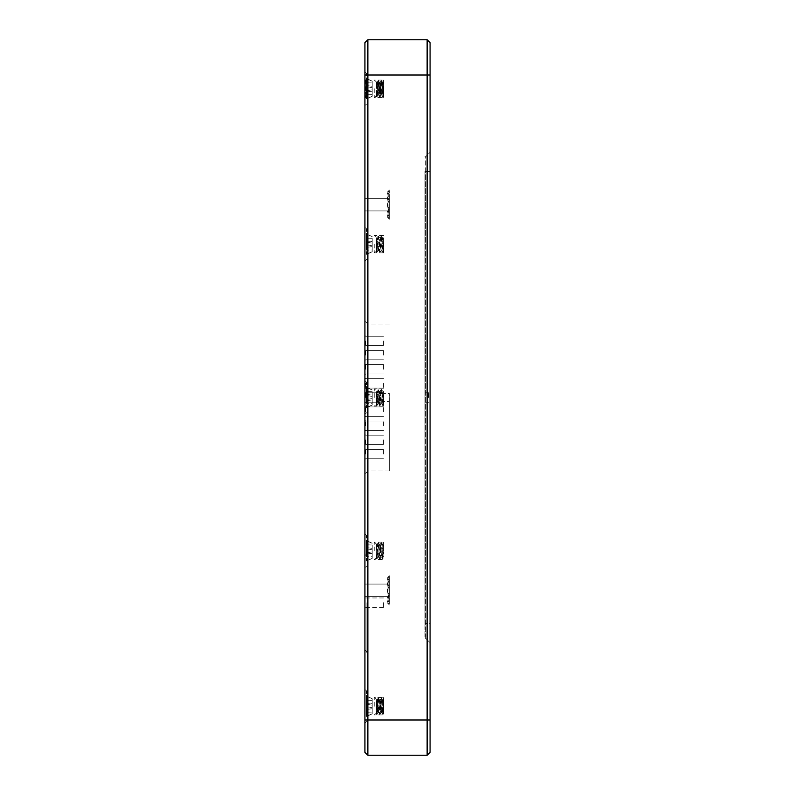 <?xml version="1.0" encoding="UTF-8"?>
<svg xmlns="http://www.w3.org/2000/svg" width="795" height="795" viewBox="0 0 795 795"><rect width="100%" height="100%" fill="white"/><g stroke="black" fill="none" stroke-linecap="round" stroke-linejoin="round"><path stroke-width="0.6" stroke-dasharray="3.98 2.98" d="M389.421 397.5L389.421 470.978L389.421 397.5M389.421 200.419L389.421 210.914L389.421 200.419M389.421 586.134L389.421 596.628L389.421 586.134M389.421 401.505L389.421 393.495L389.421 401.505L383.538 401.505L383.538 393.495L389.421 393.495M424.977 397.5L424.977 392.8L424.977 397.5M424.977 171.402L424.977 623.598L424.977 171.402L425.663 171.402L425.663 156.704L424.977 156.704L425.663 156.704L425.663 638.296L424.977 638.296L424.977 623.598L424.977 638.296L425.663 638.296L425.663 171.402L424.977 171.402M428.604 397.5L428.604 392.8L428.604 397.5M383.538 340.966L383.538 345.676L383.538 340.966M383.538 355.107L383.538 350.396L383.538 355.107M383.538 369.238L383.538 364.537L383.538 369.238M383.538 383.369L383.538 388.069L383.538 383.369M383.538 401.505L383.538 393.495M383.538 411.631L383.538 406.931L383.538 411.631M383.538 425.762L383.538 421.062L383.538 425.762M383.538 439.893L383.538 444.604L383.538 439.893M383.538 454.034L383.538 449.324L383.538 454.034M383.538 602.66L383.538 607.37L383.538 602.66M364.925 719.982L364.925 42.692L367.866 39.75L367.866 719.982L364.925 719.982L364.925 752.308L367.866 755.25L427.134 755.25L427.134 39.75L430.075 42.692L430.075 752.308M430.075 152.302L430.075 171.402L430.075 152.302L425.663 156.704L430.075 152.302M430.075 623.598L430.075 171.402L430.075 642.698L430.075 623.598L424.977 623.598L430.075 623.598M430.075 397.5L430.075 391.329L430.075 397.5M425.663 638.296L430.075 642.698L425.663 638.296M367.866 39.75L427.134 39.75M365.66 397.5L365.66 392.8L365.66 397.5M366.614 706.268L366.614 690.984L366.614 706.268M366.614 700.256L366.614 708.305L366.614 696.281L372.209 698.755L366.614 696.072L366.614 704.231L372.209 705.215L366.614 704.231L366.614 716.454L366.614 708.305L372.209 707.312L366.614 708.305L366.614 700.256L372.209 700.455L372.209 703.813L366.614 703.058L372.209 703.813L372.209 705.215L372.209 698.686L372.209 700.455L366.614 700.256L372.209 700.455L372.209 703.813L366.614 703.058L372.209 703.813L372.209 707.312L372.209 705.215L366.614 704.231L372.209 705.215L366.614 704.231L372.209 705.215L372.209 698.755L366.614 696.281L372.209 698.686L372.209 700.455L366.614 700.256M372.209 708.713L372.209 712.082L372.209 708.713L366.614 709.468L366.614 716.245L372.209 713.771L372.209 712.082L372.209 713.84L366.614 716.454L366.614 708.305L366.614 709.468L372.209 708.713L372.209 707.312L366.614 708.305L372.209 707.312L366.614 708.305L372.209 707.312L372.209 705.215L372.209 712.082L366.614 712.27L372.209 712.082L372.209 708.713L366.614 709.468L372.209 708.713M366.614 397.5L366.614 382.216L366.614 397.5M366.614 391.488L366.614 399.537L366.614 391.488L372.209 391.687L372.209 395.055L366.614 394.3L372.209 395.055L372.209 396.447L366.614 395.463L372.209 396.447L372.209 389.997L366.614 387.513L372.209 389.918L372.209 391.687L366.614 391.488M366.614 399.537L366.614 407.686L366.614 399.537L372.209 398.553L366.614 399.537L372.209 398.553L372.209 396.447L372.209 399.945L372.209 398.553L366.614 399.537M372.209 403.313L372.209 399.945L372.209 405.003L372.209 403.313L366.614 403.512L372.209 403.313M372.209 405.003L366.614 407.487L372.209 405.003M372.209 396.447L366.614 395.463L372.209 396.447M372.209 399.945L366.614 400.7L372.209 399.945M366.614 88.732L366.614 73.448L366.614 88.732M366.614 82.73L366.614 90.769L366.614 78.755L372.209 81.229L366.614 78.546L366.614 86.695L372.209 87.688L366.614 86.695L366.614 98.928L366.614 90.769L372.209 89.785L366.614 90.769L366.614 82.73L372.209 82.918L372.209 86.287L366.614 85.532L372.209 86.287L372.209 87.688L372.209 81.16L372.209 82.918L366.614 82.73L372.209 82.918L372.209 86.287L366.614 85.532L372.209 86.287L372.209 89.785L372.209 87.688L366.614 86.695L372.209 87.688L366.614 86.695L372.209 87.688L372.209 81.229L366.614 78.755L372.209 81.16L372.209 82.918L366.614 82.73M372.209 91.187L372.209 94.545L372.209 91.187L366.614 91.942L366.614 98.719L372.209 96.245L372.209 94.545L372.209 96.314L366.614 98.928L366.614 90.769L366.614 91.942L372.209 91.187L372.209 89.785L366.614 90.769L372.209 89.785L366.614 90.769L372.209 89.785L372.209 87.688L372.209 94.545L366.614 94.744L372.209 94.545L372.209 91.187L366.614 91.942L372.209 91.187M372.209 96.245L372.209 94.545L372.209 96.314L366.614 98.719L372.209 96.245M372.209 87.688L366.614 86.695L372.209 87.688M372.209 94.545L366.614 94.744L372.209 94.545M372.209 89.785L366.614 90.769L372.209 89.785M366.614 244.174L366.614 228.89L366.614 244.174M366.614 238.172L366.614 246.212L366.614 238.172L372.209 238.361L372.209 241.73L366.614 240.974L372.209 241.73L372.209 243.131L366.614 242.137L372.209 243.131L372.209 236.672L366.614 234.197L372.209 236.602L372.209 238.361L366.614 238.172M366.614 246.212L366.614 254.37L366.614 246.212L372.209 245.228L366.614 246.212L372.209 245.228L372.209 243.131L372.209 246.629L372.209 245.228L366.614 246.212M372.209 249.988L372.209 246.629L372.209 251.687L372.209 249.988L366.614 250.186L372.209 249.988M372.209 251.687L366.614 254.161L372.209 251.687M372.209 243.131L366.614 242.137L372.209 243.131M372.209 246.629L366.614 247.384L372.209 246.629M366.614 550.826L366.614 535.542L366.614 550.826M366.614 544.813L366.614 552.863L366.614 544.813L372.209 545.012L372.209 548.371L366.614 547.616L372.209 548.371L372.209 549.772L366.614 548.788L372.209 549.772L372.209 543.313L366.614 540.839L372.209 543.243L372.209 545.012L366.614 544.813M366.614 552.863L366.614 561.012L366.614 552.863L372.209 551.869L366.614 552.863L372.209 551.869L372.209 549.772L372.209 553.27L372.209 551.869L366.614 552.863M372.209 556.639L372.209 553.27L372.209 558.329L372.209 556.639L366.614 556.828L372.209 556.639M372.209 558.329L366.614 560.803L372.209 558.329M372.209 549.772L366.614 548.788L372.209 549.772M372.209 553.27L366.614 554.026L372.209 553.27M372.209 713.771L372.209 712.082L372.209 713.84L366.614 716.245L372.209 713.771M372.209 705.215L366.614 704.231L372.209 705.215M372.209 712.082L366.614 712.27L372.209 712.082M372.209 707.312L366.614 708.305L372.209 707.312M364.925 579.903L364.925 577.468L364.925 579.903M364.925 578.611L364.925 584.007L364.925 578.611M364.925 591.649L364.925 583.818L364.925 591.649M364.925 589.065L364.925 596.896L364.925 589.065M364.925 602.103L364.925 596.707L364.925 602.103M364.925 600.811L364.925 603.246L364.925 600.811M364.925 586.134L364.925 596.628L364.925 586.134M364.925 198.293L364.925 192.897L364.925 198.293M364.925 191.754L364.925 194.189L364.925 191.754M364.925 211.182L364.925 203.351L364.925 211.182M364.925 198.104L364.925 205.935L364.925 198.104M364.925 217.532L364.925 215.097L364.925 217.532M364.925 200.419L364.925 210.914L364.925 200.419M364.925 210.993L364.925 216.389L364.925 210.993M364.925 397.5L364.925 473.919L364.925 397.5M364.925 454.034L364.925 448.589L364.925 454.034M364.925 439.893L364.925 445.339L364.925 439.893M364.925 425.762L364.925 431.198L364.925 425.762M364.925 411.631L364.925 406.195L364.925 411.631M364.925 383.369L364.925 388.805L364.925 383.369M364.925 369.238L364.925 363.802L364.925 369.238M364.925 355.107L364.925 349.661L364.925 355.107M364.925 340.966L364.925 346.411L364.925 340.966M364.925 706.268L364.925 689.513L364.925 706.268M364.925 244.174L364.925 260.929L364.925 244.174M364.925 88.732L364.925 105.487L364.925 71.987L364.925 105.487L364.925 79.967L364.925 97.566L364.925 88.752L366.396 88.752L366.396 97.537L366.396 79.977L366.396 97.537L366.396 80.146L366.396 97.407L366.396 80.186L366.396 88.752L364.925 88.752M364.925 550.826L364.925 534.071L364.925 550.826M364.925 602.66L364.925 653.609L364.925 602.66M364.925 97.666L364.925 79.868L364.925 97.666L364.925 79.868L364.925 97.666L364.925 96.811L364.925 97.666L366.396 97.537L366.396 79.997L366.396 97.537L366.396 80.126L366.396 97.537L366.396 80.156L366.396 97.537L364.925 97.666M364.925 90.163L364.925 97.278L366.396 97.407L364.925 97.487L364.925 80.027L364.925 97.487L366.396 97.368L366.396 94.943L366.396 97.407L364.925 97.278L364.925 96.493L364.925 97.278L366.396 97.407L364.925 97.278L366.396 97.407L364.925 97.278L364.925 89.368L366.396 89.239L364.925 89.368L364.925 90.163L366.396 90.054M364.925 97.556L364.925 80.027L364.925 97.556L364.925 80.543L364.925 97.556L366.396 97.388L364.925 97.556M364.925 81.965L364.925 79.808L364.925 81.965L366.396 81.786M366.396 84.111L364.925 84.28L364.925 81.03L364.925 84.26L366.396 84.21L366.396 86.685L364.925 86.705L366.396 86.685L366.396 93.303L364.925 93.254L364.925 96.493L364.925 93.254L366.396 93.303L366.396 90.829L364.925 90.859L366.396 90.839L364.925 90.809L366.396 90.829L366.396 86.685L364.925 86.705L364.925 82.65L364.925 97.278L364.925 80.225L364.925 88.98L364.925 80.225L364.925 86.705L366.396 86.685L366.396 84.171L364.925 84.121L366.396 84.161L364.925 84.121L364.925 79.868L364.925 84.121L366.396 84.051M364.925 84.121L366.396 84.171L366.396 82.481L364.925 82.412L366.396 82.491L366.396 80.812L364.925 80.702L366.396 80.812L366.396 90.839L366.396 86.685L364.925 86.665L366.396 86.685L364.925 86.705L366.396 86.685L366.396 84.171L364.925 84.121L366.396 84.171L366.396 82.481L364.925 82.412L366.396 82.491L364.925 82.412L366.396 82.481L366.396 86.685L364.925 86.665L366.396 86.685L366.396 90.829L364.925 90.809L366.396 90.829L364.925 90.859L366.396 90.839L366.396 93.333L364.925 93.254L366.396 93.303L364.925 93.383L366.396 93.303L366.396 95.032L364.925 95.112L366.396 95.032L364.925 95.112L366.396 95.032L364.925 95.112L364.925 96.811L364.925 95.112L366.396 95.032L366.396 80.096L366.396 96.593L366.396 84.21L364.925 84.26M364.925 82.65L366.396 82.581L364.925 82.65L366.396 82.581L364.925 82.65L366.396 82.581L364.925 82.65L364.925 81.03L366.396 80.921L364.925 81.03L366.396 80.921L364.925 81.03L366.396 80.921L364.925 81.03L364.925 80.225L366.396 80.096L364.925 80.225L366.396 80.096L364.925 80.225L366.396 80.096L364.925 80.225L366.396 80.096L364.925 80.225L364.925 81.03L366.396 80.921L364.925 81.03L364.925 80.225L366.396 80.096L364.925 80.225L364.925 82.65L366.396 82.581M364.925 94.863L366.396 94.943L364.925 94.863L366.396 94.943L364.925 94.863L366.396 94.943L364.925 94.863L364.925 96.493L366.396 96.593L364.925 96.493L366.396 96.602L364.925 96.493L366.396 96.593L364.925 96.493L364.925 97.278L366.396 97.407L364.925 97.278L364.925 96.493L366.396 96.593L364.925 96.493L364.925 97.278L366.396 97.407L364.925 97.566L366.396 97.397L364.925 97.278L364.925 94.863L366.396 94.943M364.925 93.224L366.396 93.403M364.925 93.422L366.396 93.472M364.925 96.811L366.396 96.702L364.925 96.811M366.396 79.997L364.925 79.868L366.396 79.997L364.925 79.868L366.396 79.997L364.925 79.868L366.396 79.997L364.925 79.868L366.396 79.997L366.396 80.812L366.396 79.997L366.396 80.812L366.396 79.997L364.925 79.808M364.925 80.305L364.925 81.428L364.925 80.871L366.396 80.871L364.925 80.871L364.925 80.305L366.396 80.126L366.396 97.139L366.396 80.156L366.396 97.139L366.396 80.156L364.925 79.987L366.396 80.156M364.925 81.428L366.396 81.607M364.925 80.871L366.396 80.871L364.925 80.871M364.925 95.698L366.396 95.778M364.925 94.108L366.396 94.138L364.925 94.207M364.925 90.938L366.396 90.868M364.925 92.548L366.396 92.518M364.925 87.38L366.396 87.46M364.925 85.81L366.396 85.84L364.925 85.89M364.925 88.175L366.396 88.285M364.925 88.98L366.396 89.1L364.925 88.98M364.925 81.815L366.396 81.746M364.925 83.405L366.396 83.376M364.925 83.316L366.396 83.346M364.925 87.629L366.396 87.549M364.925 88.513L366.396 88.404M364.925 89.169L366.396 89.169M364.925 89.825L366.396 89.944M364.925 90.719L366.396 90.789M364.925 92.439L366.396 92.468M364.925 95.947L366.396 95.867M364.925 80.702L366.396 80.812L366.396 82.491L366.396 80.812L364.925 80.702M364.925 81.587L366.396 81.666M366.396 97.308L366.396 85.92L366.396 97.308L364.925 96.96L364.925 86.049L366.396 85.92L364.925 86.049L364.925 96.96M364.925 80.116L366.396 80.186L364.925 80.116M364.925 85.661L366.396 85.79L364.925 85.661M364.925 97.407L366.396 97.338L364.925 97.378M364.925 80.543L366.396 80.186L364.925 80.543M364.925 89.11L366.396 88.881M364.925 88.414L366.396 88.642M364.925 90.859L366.396 90.839L364.925 90.859M364.925 95.112L366.396 95.032M364.925 82.412L366.396 82.491M364.925 96.463L366.396 97.139L364.925 96.463M367.866 397.5L367.866 324.022L367.866 397.5M430.075 719.982L367.866 719.982L367.866 755.25M366.883 602.66L366.883 651.652L366.883 602.66M365.66 454.034L365.66 449.324L365.66 454.034M365.66 439.893L365.66 444.604L365.66 439.893M365.66 425.762L365.66 421.062L365.66 425.762M365.66 411.631L365.66 406.931L365.66 411.631M365.66 383.369L365.66 388.069L365.66 383.369M365.66 369.238L365.66 364.537L365.66 369.238M365.66 355.107L365.66 350.396L365.66 355.107M365.66 340.966L365.66 345.676L365.66 340.966M376.413 400.511L376.413 404.903L376.989 405.529L376.413 391.448L376.413 404.267L377.178 391.12L378.708 403.88L380.239 391.12L381.769 403.88C382.355 403.999 382.952 386.847 383.538 391.875L383.538 404.794L383.538 391.875M376.413 397.5L376.413 404.903C376.979 410.041 377.565 389.212 378.132 389.471L377.118 391.18L376.413 391.07M376.413 391.448L377.943 403.88L379.533 391.18L378.519 389.471L380.05 405.529L381.62 389.51L383.111 405.529L383.538 402.668M380.239 391.12L379.473 391.12L381.004 403.88L382.534 391.12L383.538 400.481M376.989 405.529L378.132 389.471L379.622 405.49L381.153 389.51L382.723 405.529L381.709 403.82L382.723 405.529L383.538 396.765M374.226 397.5L374.226 388.825L374.226 397.5M383.538 397.5L383.538 406.175L383.538 397.5M376.562 405.49L376.413 404.903M381.769 712.638L381.004 712.638L379.473 699.888L378.003 712.588L376.989 714.298L376.413 713.672C376.979 718.809 377.565 697.98 378.132 698.229L377.118 699.938L378.132 698.229C377.565 697.98 376.979 718.809 376.413 713.672L376.989 714.298L378.003 712.588L376.413 699.501L376.413 714.009L376.413 700.216L376.413 713.672L376.413 709.279L376.989 714.298L376.413 699.888L376.413 706.268L377.178 699.888L376.413 709.249L376.413 699.501L376.413 713.035L376.413 699.888L377.943 712.638L379.473 699.888L378.519 698.229L380.05 714.298L381.58 698.229L383.111 714.298L383.538 711.426L383.538 713.552L383.538 699.431L383.538 714.934L383.538 697.593L383.111 714.298L381.62 698.268L380.09 714.258L378.519 698.229L378.003 702.243L377.029 714.258L378.519 698.229L379.533 699.938L378.559 698.268L379.533 699.938L381.004 712.638L382.534 699.888L383.538 709.239L382.594 699.938L381.62 698.268L382.534 699.888L383.299 699.888L382.534 699.888L381.063 712.588L380.09 714.258L381.004 712.638L381.769 712.638C382.355 712.757 382.952 695.615 383.538 700.643C382.952 695.615 382.355 712.757 381.769 712.638L381.004 706.268L381.709 712.588L382.723 714.298L383.538 705.523L383.111 714.298L383.538 713.552L382.723 714.298L381.958 706.268L382.723 714.298M378.132 698.229L379.662 714.298L381.153 698.268L381.958 706.268L381.58 698.229L380.686 702.243L380.05 714.298L378.132 698.229L377.178 699.888L378.708 712.638L380.179 699.938L381.004 706.268L380.179 699.938L381.153 698.268L380.179 699.938L378.649 712.588L379.622 714.258L378.649 712.588L377.178 699.888L378.132 698.229M383.538 713.592L383.15 714.258L383.538 713.592M374.226 706.268L374.226 697.593L374.226 706.268M376.413 247.195L376.413 251.588L376.989 252.214L376.413 238.132L376.413 250.942L377.178 237.804L378.708 250.554L380.239 237.804L381.769 250.554C382.355 250.673 382.952 233.531 383.538 238.55L383.538 251.468L383.538 238.55M376.413 244.174L376.413 251.588C376.979 256.715 377.565 235.896 378.132 236.145L377.118 237.854L378.132 236.145L379.622 252.174L381.153 236.185L382.723 252.214L383.538 243.439M377.178 237.804L376.413 237.804L377.943 250.554L379.533 237.854L378.519 236.145L380.05 252.214L381.58 236.145L383.111 252.214L383.538 249.342M376.989 252.214L378.519 236.145L379.473 237.804L381.004 250.554L382.534 237.804L383.538 247.156M383.111 252.214L381.004 250.554M374.226 244.174L374.226 252.85L374.226 244.174M383.538 244.174L383.538 252.85L383.538 244.174M376.562 252.174L376.413 251.588M378.519 80.702L377.178 82.362L378.132 80.702L378.897 88.732L378.132 80.702L377.118 82.412L378.132 80.702C377.565 80.454 376.979 101.273 376.413 96.145L376.413 82.362L376.413 88.732L377.178 82.362L376.413 88.732L376.413 81.965L376.413 96.145L376.413 81.965L376.989 96.771L376.413 91.753L376.413 96.145C376.979 101.273 377.565 80.454 378.132 80.702L380.05 96.771L381.58 80.702L383.111 96.771L383.538 93.899L383.538 96.026L383.538 81.905L383.538 97.407L383.538 80.066L383.111 96.771L381.62 80.742L380.09 96.732L378.519 80.702L378.003 84.717L377.029 96.732L378.519 80.702L379.533 82.412L378.559 80.742L379.533 82.412L381.004 95.112L382.534 82.362L383.538 91.713L382.594 82.412L381.62 80.742L382.534 82.362L383.299 82.362L382.534 82.362L381.063 95.062L380.09 96.732L381.004 95.112L381.769 95.112C382.355 95.231 382.952 78.089 383.538 83.107C382.952 78.089 382.355 95.231 381.769 95.112L381.004 88.732L381.709 95.062L382.723 96.771L383.538 87.997L382.723 96.771L381.769 95.112L381.004 95.112L379.473 82.362L380.239 82.362L381.004 88.732L380.239 82.362L379.473 82.362L378.003 95.062L379.473 82.362M376.989 96.771L378.003 95.062L376.989 96.771M378.897 88.732L379.662 96.771L381.193 80.702L383.111 96.771L381.58 80.702L380.686 84.717L380.05 96.771L378.897 88.732M377.178 82.362L378.708 95.112L380.179 82.412L381.153 80.742L380.179 82.412L378.649 95.062L379.622 96.732L378.649 95.062L377.178 82.362L376.413 82.362L377.943 95.112L378.708 95.112L377.943 95.112L376.413 82.362L377.178 82.362M374.226 88.732L374.226 97.407L374.226 88.732M383.538 88.732L383.538 97.407L383.538 88.732M376.413 550.826L376.413 558.229C376.979 563.367 377.565 542.538 378.132 542.786L377.118 544.495L376.413 553.807L376.413 544.058L376.413 557.593L376.413 553.807L376.989 558.855L378.519 542.786L379.533 544.495L381.004 557.196L382.534 544.446L383.538 553.797L383.538 543.989L383.538 553.797M378.132 542.786L377.178 544.446L378.649 557.146L379.622 558.815L378.132 542.786L380.05 558.855L381.58 542.786L383.111 558.855L383.538 555.983M376.413 553.807L376.413 558.229L376.989 558.855M379.622 558.815L381.153 542.826L382.723 558.855L383.538 550.08M377.178 544.446L376.413 544.446L377.943 557.196L379.473 544.446L380.239 544.446L381.769 557.196C382.355 557.315 382.952 540.173 383.538 545.201M378.649 557.146L380.239 544.446M382.723 558.855L381.709 557.146L383.111 558.855M383.538 550.826L383.538 542.15L383.538 550.826M374.226 550.826L374.226 542.15L374.226 550.826M376.562 558.815L376.413 558.229M383.538 706.268L383.538 697.593L383.538 706.268M389.421 204.643L389.421 219.241L389.421 204.643M389.421 195.113L389.421 218.456L389.421 190.83L388.964 195.113C386.41 199.714 386.41 204.325 388.964 208.926C386.41 212.106 386.41 215.276 388.964 218.456L387.672 217.492L388.964 214.173L387.354 204.643L388.964 200.36C386.41 197.18 386.41 194.01 388.964 190.83L387.672 191.794L388.964 195.113C386.41 199.714 386.41 204.325 388.964 208.926C386.41 212.106 386.41 215.276 388.964 218.456L387.672 217.492L388.964 214.173L387.354 204.643L388.964 200.36C386.41 197.18 386.41 194.01 388.964 190.83L387.672 191.794L389.421 195.113L388.964 218.456L388.964 190.83L389.421 195.113M388.964 599.887L387.354 590.357L388.964 586.074C386.41 582.894 386.41 579.724 388.964 576.544L387.672 577.508L388.964 580.827C386.41 585.428 386.41 590.039 388.964 594.64C386.41 597.82 386.41 600.99 388.964 604.17L387.672 603.206L388.964 599.887L387.354 590.357L388.964 586.074C386.41 582.894 386.41 579.724 388.964 576.544L387.672 577.508L388.964 580.827C386.41 585.428 386.41 590.039 388.964 594.64C386.41 597.82 386.41 600.99 388.964 604.17L387.672 603.206L389.421 599.887L389.421 576.544L389.421 604.17L388.964 576.544L388.964 599.887M389.421 590.357L389.421 575.759L389.421 590.357M364.925 75.018L430.075 75.018M430.075 171.402L425.663 171.402L430.075 171.402M424.977 402.2L428.604 402.2L430.075 403.671M424.977 392.8L428.604 392.8L430.075 391.329M365.66 402.2L383.538 402.2L365.66 402.2L364.925 402.936L365.66 402.2L383.538 402.2L365.66 402.2L364.925 402.936L365.66 402.2M365.66 392.8L383.538 392.8L365.66 392.8L364.925 392.064L365.66 392.8L383.538 392.8L365.66 392.8L364.925 392.064L365.66 392.8M372.209 698.686L366.614 696.072L372.209 698.686M372.209 713.84L366.614 716.454L372.209 713.84M372.209 389.918L366.614 387.314M372.209 405.082L366.614 407.686M372.209 81.16L366.614 78.546L372.209 81.16M372.209 96.314L366.614 98.928L372.209 96.314M372.209 236.602L366.614 233.988M372.209 251.757L366.614 254.37M372.209 543.243L366.614 540.63M372.209 558.398L366.614 561.012M364.925 596.628L389.421 596.628L364.925 596.628M364.925 584.087L389.421 584.087L364.925 584.087M364.925 210.914L389.421 210.914L364.925 210.914M364.925 198.372L389.421 198.372L364.925 198.372M389.421 324.022L367.866 324.022L364.925 321.081M389.421 470.978L367.866 470.978L364.925 473.919M364.925 555.635L366.883 553.678L364.925 551.72M364.925 649.694L366.883 651.652L364.925 653.609M383.538 597.959L364.925 597.959M383.538 607.37L364.925 607.37M383.538 449.324L365.66 449.324L364.925 448.589L365.66 449.324L383.538 449.324L365.66 449.324L364.925 448.589M383.538 458.735L365.66 458.735L364.925 459.47L365.66 458.735L383.538 458.735L365.66 458.735L364.925 459.47M383.538 435.193L365.66 435.193L364.925 434.458L365.66 435.193L383.538 435.193L365.66 435.193L364.925 434.458M383.538 444.604L365.66 444.604L364.925 445.339L365.66 444.604L383.538 444.604L365.66 444.604L364.925 445.339M383.538 421.062L365.66 421.062L364.925 420.326L365.66 421.062L383.538 421.062L365.66 421.062L364.925 420.326M383.538 430.463L365.66 430.463L364.925 431.198L365.66 430.463L383.538 430.463L365.66 430.463L364.925 431.198M383.538 406.931L365.66 406.931L364.925 406.195L365.66 406.931L383.538 406.931L365.66 406.931L364.925 406.195M383.538 416.332L365.66 416.332L364.925 417.067L365.66 416.332L383.538 416.332L365.66 416.332L364.925 417.067M383.538 378.668L365.66 378.668L364.925 377.933L365.66 378.668L383.538 378.668L365.66 378.668L364.925 377.933M383.538 388.069L365.66 388.069L364.925 388.805L365.66 388.069L383.538 388.069L365.66 388.069L364.925 388.805M383.538 364.537L365.66 364.537L364.925 363.802L365.66 364.537L383.538 364.537L365.66 364.537L364.925 363.802M383.538 373.938L365.66 373.938L364.925 374.674L365.66 373.938L383.538 373.938L365.66 373.938L364.925 374.674M383.538 350.396L365.66 350.396L364.925 349.661L365.66 350.396L383.538 350.396L365.66 350.396L364.925 349.661M383.538 359.807L365.66 359.807L364.925 360.542L365.66 359.807L383.538 359.807L365.66 359.807L364.925 360.542M383.538 336.265L365.66 336.265L364.925 335.53L365.66 336.265L383.538 336.265L365.66 336.265L364.925 335.53M383.538 345.676L365.66 345.676L364.925 346.411L365.66 345.676L383.538 345.676L365.66 345.676L364.925 346.411M366.614 690.984L364.925 689.513L366.614 690.984M366.614 721.552L364.925 723.013L366.614 721.552M366.614 535.542L364.925 534.071M366.614 566.11L364.925 567.57M366.614 73.448L364.925 71.987L366.614 73.448M366.614 104.016L364.925 105.487L366.614 104.016M366.614 228.89L364.925 227.43M366.614 259.458L364.925 260.929M366.614 382.216L364.925 380.745M366.614 412.784L364.925 414.255M377.943 403.88L378.708 403.88M381.004 403.88L381.769 403.88M382.534 391.12L383.299 391.12M383.538 388.825L374.226 388.825L376.413 390.733M383.538 406.175L374.226 406.175L376.413 404.267M377.029 405.49L378.003 403.82M378.649 403.82L379.622 405.49M380.179 391.18L381.153 389.51M381.063 403.82L380.09 405.49M382.594 391.18L381.62 389.51M376.413 699.888L377.178 699.888L376.413 699.888M377.943 712.638L378.708 712.638L377.943 712.638M379.473 699.888L380.239 699.888L379.473 699.888M376.413 699.501L374.226 697.593L383.538 697.593L374.226 697.593L376.413 699.501M376.413 713.035L374.226 714.934L383.538 714.934L374.226 714.934L376.413 713.035M381.709 712.588L382.683 714.258L381.709 712.588M377.943 250.554L378.708 250.554M379.473 237.804L380.239 237.804M382.534 237.804L383.299 237.804M381.193 236.145L382.594 237.854M383.538 235.509L374.226 235.509L376.413 237.407M383.538 252.85L374.226 252.85L376.413 250.942M377.029 252.174L378.003 250.505M378.649 250.505L379.622 252.174M380.179 237.854L381.153 236.185M381.063 250.505L380.09 252.174M376.413 81.965L374.226 80.066L383.538 80.066L374.226 80.066L376.413 81.965M376.413 95.499L374.226 97.407L383.538 97.407L374.226 97.407L376.413 95.499M381.709 95.062L382.683 96.732L381.709 95.062M383.538 96.066L383.15 96.732L383.538 96.066M377.943 557.196L378.708 557.196M381.004 557.196L381.769 557.196M382.534 544.446L383.299 544.446M376.413 544.058L374.226 542.15L383.538 542.15M376.413 557.593L374.226 559.491L383.538 559.491M381.063 557.146L380.09 558.815M382.594 544.495L381.62 542.826M380.179 544.495L381.153 542.826M377.029 558.815L378.003 557.146M387.672 217.492L389.421 219.241L387.672 217.492M387.672 191.794L389.421 190.045L387.672 191.794M387.672 603.206L389.421 604.955L387.672 603.206M387.672 577.508L389.421 575.759L387.672 577.508"/><path stroke-width="1.19" d="M430.075 719.982L430.075 42.692L427.134 39.75L427.134 755.25L430.075 752.308L430.075 719.982L367.866 719.982L367.866 39.75L427.134 39.75M367.866 39.75L364.925 42.692L364.925 752.308L367.866 755.25L427.134 755.25L430.075 752.308M367.866 755.25L367.866 719.982L364.925 719.982M430.075 75.018L364.925 75.018"/></g></svg>
